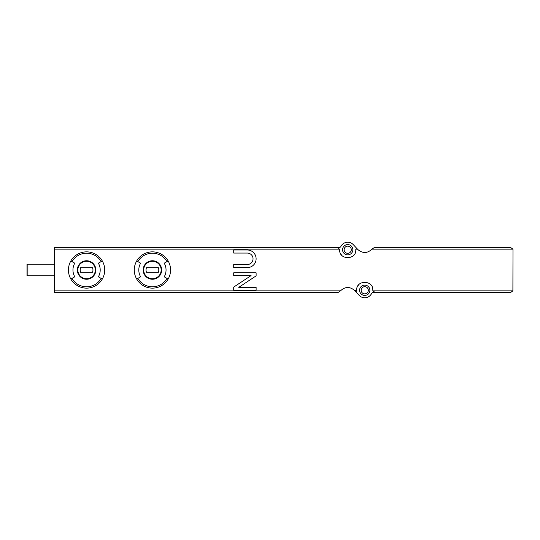 <?xml version="1.0" encoding="UTF-8"?>
<svg xmlns="http://www.w3.org/2000/svg" width="540" height="540" viewBox="0 0 540 540"><rect width="100%" height="100%" fill="white"/><g stroke="black" fill="none" stroke-linecap="round" stroke-linejoin="round"><path stroke-width="0.81" d="M337.412 247.604L54.324 247.604L54.324 290.851L340.49 290.851C345.067 286.538 349.765 286.403 354.584 290.453L356.562 290.851L356.677 290.156C356.036 279.801 373.457 279.828 372.796 290.156L372.911 290.851L512.892 290.851L513 249.845L512.892 249.149L510.759 247.604L374.247 247.604L371.959 249.149C367.389 253.463 362.691 253.597 357.865 249.548L353.275 244.64A7.614 7.614 0 0 0 340.936 246.382A2.241 2.241 0 0 1 338.938 247.604L337.412 247.604L339.545 249.149L339.653 249.845C338.992 260.172 356.42 260.199 355.779 249.845L355.887 249.149A2.241 2.241 0 0 0 355.779 249.845M164.221 263.189A13.622 13.622 0 0 1 164.221 276.811L166.968 278.397A16.794 16.794 0 0 1 137.876 278.397L136.708 279.072A18.144 18.144 0 0 1 152.422 251.856A18.144 18.144 0 0 1 168.129 260.928L164.221 263.189M137.876 278.397L140.623 276.811A13.622 13.622 0 0 1 140.623 263.189L136.708 260.928M168.129 260.928A18.144 18.144 0 0 1 168.129 279.072L166.968 278.397M101.122 261.603L98.375 263.189A13.622 13.622 0 0 1 98.375 276.811L101.122 278.397A16.794 16.794 0 0 1 72.029 278.397L70.862 279.072A18.144 18.144 0 0 1 86.576 251.856A18.144 18.144 0 0 1 102.283 260.928L101.122 261.603A16.794 16.794 0 0 0 72.029 261.603L70.862 260.928M72.029 278.397L74.776 276.811A13.622 13.622 0 0 1 74.776 263.189L72.029 261.603M102.283 260.928A18.144 18.144 0 0 1 102.283 279.072L101.122 278.397M356.555 248.15L355.887 249.149L357.494 249.149M354.962 290.851L359.174 295.36A7.614 7.614 0 0 0 371.52 293.618A2.241 2.241 0 0 1 373.511 292.397L510.759 292.397L512.892 290.851M356.562 290.851L355.894 291.85M372.911 290.851L375.037 292.397M54.324 290.851L54.324 292.397L338.202 292.397L340.49 290.851M347.713 254.88A5.15 5.15 0 0 0 352.175 247.158A5.15 5.15 0 0 0 343.251 247.158A5.15 5.15 0 0 0 347.713 254.88M341.105 254.455A8.059 8.059 0 0 0 341.955 255.488M353.471 255.494A8.059 8.059 0 0 0 354.267 254.543M364.736 295.421A5.15 5.15 0 0 0 369.198 287.692A5.15 5.15 0 0 0 360.275 287.692A5.15 5.15 0 0 0 364.736 295.421M371.351 285.545A8.059 8.059 0 0 0 370.494 284.513M358.985 284.506A8.059 8.059 0 0 0 358.182 285.457M347.713 253.314A3.584 3.584 0 0 0 350.818 247.941A3.584 3.584 0 0 0 344.615 247.941A3.584 3.584 0 0 0 347.713 253.314M364.736 293.855A3.584 3.584 0 0 0 367.841 288.475A3.584 3.584 0 0 0 361.631 288.475A3.584 3.584 0 0 0 364.736 293.855M54.324 275.825L27 275.825L27 264.175L54.324 264.175M86.576 261.266A8.735 8.735 0 0 1 94.136 274.367A8.735 8.735 0 0 1 79.009 274.367A8.735 8.735 0 0 1 86.576 261.266A8.735 8.735 0 0 1 94.136 274.367A8.735 8.735 0 0 1 79.009 274.367A8.735 8.735 0 0 1 86.576 261.266A8.735 8.735 0 0 1 94.136 274.367A8.735 8.735 0 0 1 79.009 274.367A8.735 8.735 0 0 1 86.576 261.266M80.595 267.759A6.386 6.386 0 0 0 80.595 272.241L92.549 272.241A6.386 6.386 0 0 0 92.549 267.759L80.595 267.759M102.283 279.072A18.144 18.144 0 0 1 70.862 279.072A18.144 18.144 0 0 0 102.283 279.072M152.422 261.266A8.735 8.735 0 0 1 159.982 274.367A8.735 8.735 0 0 1 144.855 274.367A8.735 8.735 0 0 1 152.422 261.266A8.735 8.735 0 0 1 159.982 274.367A8.735 8.735 0 0 1 144.855 274.367A8.735 8.735 0 0 1 152.422 261.266A8.735 8.735 0 0 1 159.982 274.367A8.735 8.735 0 0 1 144.855 274.367A8.735 8.735 0 0 1 152.422 261.266M146.441 267.759A6.386 6.386 0 0 0 146.441 272.241L158.395 272.241A6.386 6.386 0 0 0 158.395 267.759L146.441 267.759M168.129 279.072A18.144 18.144 0 0 1 136.708 279.072A18.144 18.144 0 0 0 168.129 279.072M233.719 287.078L233.719 290.156L256.115 290.156L256.115 287.354L238.754 287.354L256.115 275.879L256.115 272.801L233.719 272.801L233.719 275.596L251.073 275.596L233.719 287.078M233.719 249.986L233.719 253.064L247.293 253.064A5.738 5.738 0 0 1 253.037 258.802A5.738 5.738 0 0 1 247.293 264.539L233.719 264.539L233.719 267.617L247.293 267.617A8.816 8.816 0 0 0 256.115 258.802A8.816 8.816 0 0 0 247.293 249.986L233.719 249.986M54.324 249.149L339.545 249.149M371.959 249.149L512.892 249.149M152.422 260.759A9.241 9.241 0 0 1 160.427 274.624A9.241 9.241 0 0 1 144.416 274.624A9.241 9.241 0 0 1 152.422 260.759M137.876 261.603A16.794 16.794 0 0 1 166.968 261.603M86.576 260.759A9.241 9.241 0 0 1 89.735 278.687A9.241 9.241 0 0 1 77.47 271.607A9.241 9.241 0 0 1 86.576 260.759M27.898 275.825L27.898 264.175"/></g></svg>
